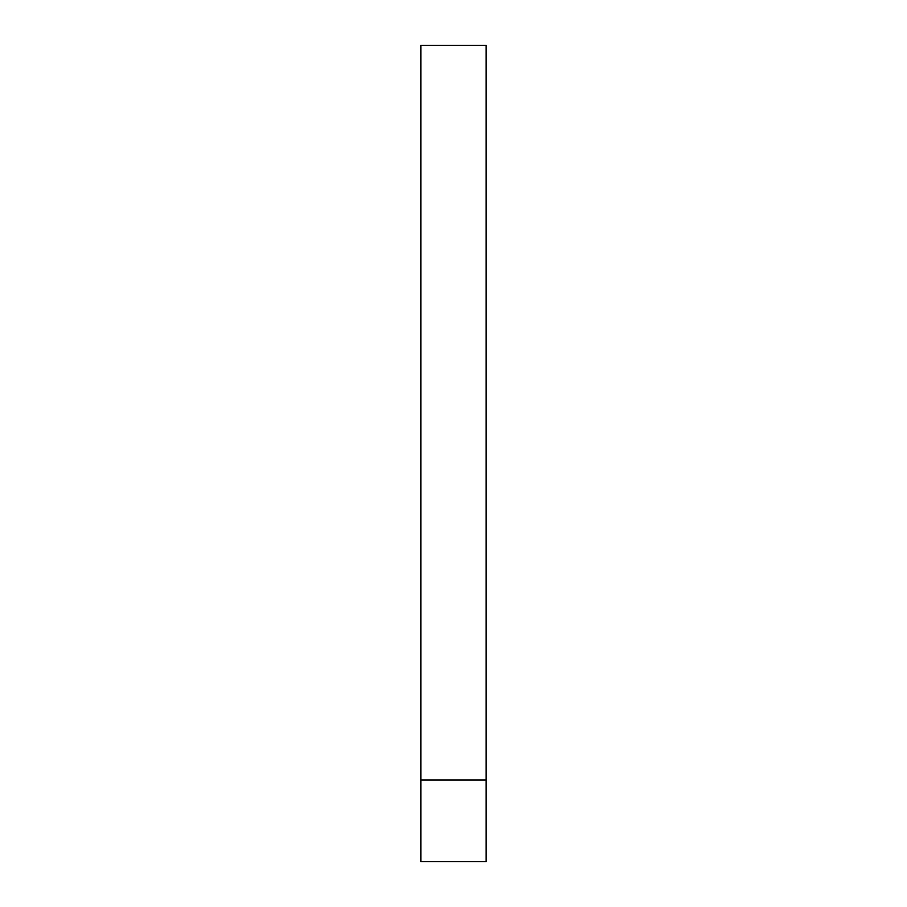 <?xml version="1.0" encoding="UTF-8"?>
<svg xmlns="http://www.w3.org/2000/svg" width="907" height="907" viewBox="0 0 907 907"><rect width="100%" height="100%" fill="white"/><g stroke="black" fill="none" stroke-linecap="round" stroke-linejoin="round"><path stroke-width="1.36" d="M486.152 780.02L486.152 45.35L420.848 45.35L420.848 780.02L486.152 780.02L486.152 861.65L420.848 861.65L420.848 780.02"/></g></svg>
